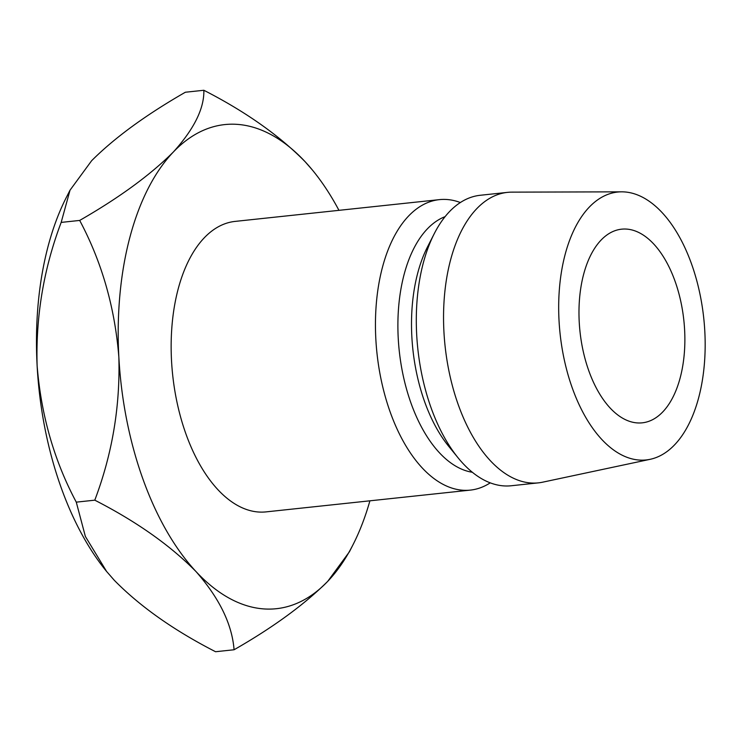 <?xml version="1.0" encoding="UTF-8"?>
<svg xmlns="http://www.w3.org/2000/svg" width="742" height="742" viewBox="0 0 742 742"><rect width="100%" height="100%" fill="white"/><g stroke="black" fill="none" stroke-linecap="round" stroke-linejoin="round"><path stroke-width="1.11" d="M610.109 407.979A97.378 52.228 -96.1 0 1 579.317 301.697A97.378 52.228 -96.1 0 1 621.611 229.176A97.378 52.228 -96.1 0 1 653.739 244.016A97.378 52.228 -96.1 0 1 684.532 350.298A97.378 52.228 -96.1 0 1 642.247 422.829A97.378 52.228 -96.1 0 1 610.109 407.979M460.355 202.538A146.063 78.346 83.9 0 0 439.385 199.635L235.093 221.404A146.063 78.346 83.9 0 0 171.662 330.19A146.063 78.346 83.9 0 0 217.851 489.618A146.063 78.346 83.9 0 0 266.044 511.887L470.345 490.11A146.063 78.346 83.9 0 0 490.239 482.847M439.385 199.635A146.063 78.346 83.9 0 0 375.962 308.422A146.063 78.346 83.9 0 0 422.142 467.84A146.063 78.346 83.9 0 0 470.345 490.11M445.107 216.645A129.831 69.637 83.9 0 0 397.953 319.941A129.831 69.637 83.9 0 0 439.403 452.731A129.831 69.637 83.9 0 0 472.348 472.274M621.666 191.835L511.841 192.141A146.063 78.346 83.9 0 0 507.491 192.373L480.25 195.276A146.063 78.346 83.9 0 0 434.265 233.656A146.063 78.346 83.9 0 0 458.166 457.925A146.063 78.346 83.9 0 0 463.008 463.49A146.063 78.346 83.9 0 0 511.21 485.76L538.442 482.857A146.063 78.346 83.9 0 0 542.754 482.161L650.178 459.307A134.701 72.252 83.9 0 0 704.9 355.993A134.701 72.252 83.9 0 0 662.105 212.592A134.701 72.252 83.9 0 0 621.666 191.835A134.701 72.252 83.9 0 0 559.412 288.786A134.701 72.252 83.9 0 0 601.753 439.412A134.701 72.252 83.9 0 0 650.178 459.307M507.491 192.373A146.063 78.346 83.9 0 0 444.059 301.159A146.063 78.346 83.9 0 0 490.249 460.587A146.063 78.346 83.9 0 0 538.442 482.857M312.391 170.011L305.101 161.691C279.215 135.387 245.463 111.578 203.855 90.274C204.282 108.425 194.126 128.997 173.378 151.98C150.366 174.973 119.128 197.789 79.682 220.43C101.793 261.88 114.843 307.373 118.841 356.939C120.287 406.189 112.274 453.937 94.791 500.173C136.463 521.543 170.215 545.342 196.036 571.6A243.432 130.573 -96.1 0 1 118.841 356.939A243.432 130.573 -96.1 0 1 173.378 151.98A243.432 130.573 -96.1 0 1 305.101 161.691A243.432 130.573 -96.1 0 1 313.161 170.957A243.432 130.573 -96.1 0 1 338.955 210.338M196.036 571.6A243.432 130.573 83.9 0 0 327.76 581.311L349.399 551.816L353.007 544.739A243.432 130.573 -96.1 0 1 327.76 581.311C304.387 604.572 273.158 627.389 234.073 649.76C232.06 624.226 219.382 598.173 196.036 571.6M369.915 500.813A243.432 130.573 -96.1 0 1 353.007 544.739M434.265 233.656L427.475 246.984A129.831 69.637 83.9 0 0 448.725 446.332L458.166 457.925M106.978 571.924A243.432 130.573 -96.1 0 1 106.254 571.043A243.432 130.573 -96.1 0 1 37.119 365.648A243.432 130.573 -96.1 0 1 66.418 197.261L70.026 190.184L91.656 160.689C114.667 137.706 145.905 114.889 185.352 92.24L203.855 90.274M234.073 649.76L215.56 651.726C173.888 630.366 140.136 606.557 114.314 580.309L106.588 571.442L85.376 536.466L76.278 502.148C54.175 460.708 41.125 415.205 37.119 365.648C35.672 316.389 43.695 268.641 61.178 222.405L70.026 190.184M61.178 222.405L79.682 220.43M76.278 502.148L94.791 500.173"/></g></svg>
